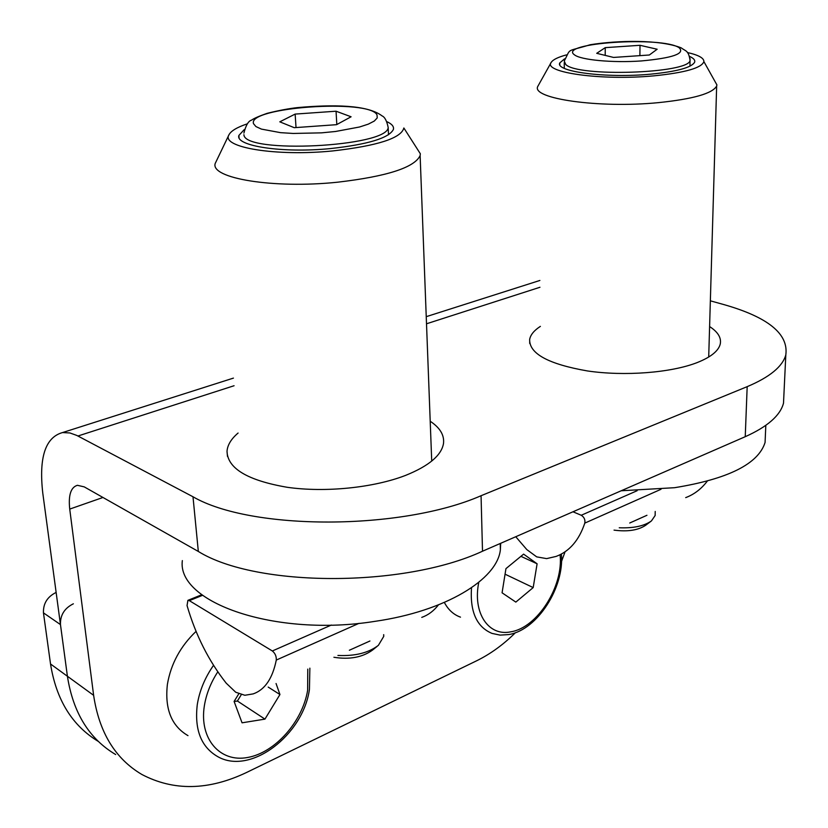 <?xml version="1.0" encoding="UTF-8"?>
<svg xmlns="http://www.w3.org/2000/svg" width="828" height="828" viewBox="0 0 828 828"><rect width="100%" height="100%" fill="white"/><g stroke="black" fill="none" stroke-linecap="round" stroke-linejoin="round"><path stroke-width="1.24" d="M238.091 433.034C231.229 438.881 227.534 444.936 227.017 451.219C227.472 468.431 247.551 480.457 287.285 487.299C325.3 492.732 373.77 487.764 405.679 475.355C428.79 466.019 441.396 455.441 443.487 443.601C444.512 435.259 440.082 427.807 430.208 421.255M540.384 326.377C534.132 330.413 530.551 334.75 529.661 339.376C529.102 353.618 548.364 364.134 587.476 370.954C624.622 376.409 670.918 372.838 697.155 362.592C710.724 357.21 718.404 351.072 720.215 344.189C721.561 337.907 718.031 332.028 709.606 326.563M98.325 741.422C72.181 725.659 56.252 699.846 50.529 663.984L67.41 676.259C73.102 712.742 89.196 738.845 115.692 754.556C89.196 738.845 73.102 712.742 67.41 676.259L42.787 493.177C38.74 457.553 45.323 437.35 62.514 432.568L69.883 432.951L76.745 435.404L192.996 496.769C251.174 530.634 401.332 530.624 481.058 495.724L747.177 386.655C769.709 377.154 782.584 366.566 785.813 354.901C788.68 333.932 768.053 317.165 723.92 304.601L710.352 300.823M73.371 603.798C64.46 608.207 60.154 615.142 60.465 624.591L67.41 676.259L93.626 695.323L69.728 509.085L102.962 497.473M93.626 695.323C99.174 732.387 115.258 758.779 141.878 774.48C173.704 791.185 208.563 790.533 246.465 772.524L476.68 660.765C490.373 654.048 503.289 644.691 515.43 632.695M561.498 561.56L564.831 552.462M481.058 495.724L482.507 551.22C403.929 587.808 255.976 587.373 198.327 551.458L84.239 486.874L77.418 485.301C70.825 487.226 68.258 495.154 69.728 509.085M482.507 551.22L745.241 436.698L747.177 386.655M783.95 393.817L783.505 403.164C780.276 415.521 767.515 426.699 745.241 436.698M50.529 663.984L43.46 612.875C43.118 603.571 47.341 596.76 56.138 592.424M187.987 735.637C171.479 726.032 164.617 708.923 167.401 684.332C170.878 663.921 180.432 646.275 196.06 631.381M238.733 693.905L234.096 701.44L242.055 722.813L264.95 719.118L279.947 694.526L276.055 683.514M268.189 687.085L279.947 694.526M234.127 701.513L237.398 701.016L241.207 694.816M237.398 701.016L264.95 719.118M460.492 617.15C453.599 614.686 448.227 609.781 444.357 602.453M537.103 563.785L523.606 554.129L505.949 568.629L502.078 592.807L515.834 602.101L533.191 587.58L537.103 563.785L520.926 556.333M505.059 574.187L533.191 587.58M276.283 660.061C272.547 678.536 264.856 689.807 253.202 693.885L244.84 695.272L235.742 692.249L226.199 683.162C208.728 660.982 195.677 635.117 187.045 605.568L187.904 600.341L189.333 600.652L272.35 650.974C275.175 653.313 276.48 656.345 276.283 660.061L359.031 623.329M438.426 604.906C433.748 610.94 428.2 615.111 421.762 617.388M349.354 650.249L369.93 641.007M377.185 646.326L372.455 650.135C362.343 657.38 349.488 659.761 333.901 657.266M337.917 655.445C354.995 656.273 368.481 652.909 378.365 645.364L383.726 636.421L383.716 634.662M336.551 124.676L351.093 116.779L336.054 111.211L295.141 114.088L279.802 121.83L294.261 127.688L336.551 124.676M296.031 127.564L295.141 114.088M336.81 124.531L336.054 111.211M500.681 543.303L500.371 549.813C497.255 579.476 445.578 611.219 375.105 621.321C275.424 637.425 176.581 602.432 182.346 560.597M416.308 147.456L420.324 153.739L420.127 155.581C414.486 167.577 386.914 176.457 337.4 182.222C273.333 188.929 210.033 178.299 215.208 163.468L228.973 134.778C230.991 130.917 237.087 127.274 247.272 123.848M420.324 153.739L403.857 127.988C401.269 138.183 377.568 145.832 332.742 150.934C275.817 156.668 220.558 147.332 228.973 134.778M387.225 121.83C392.027 124.096 394.087 126.632 393.404 129.437C389.056 138.028 368.16 144.403 330.724 148.554C282.69 153.377 234.924 146.059 238.899 135.43L244.281 129.561M572.986 511.776L581.246 515.264C584.164 517.096 585.355 519.705 584.796 523.11C579.041 540.291 569.467 551.407 556.095 556.426L546.625 558.621L536.699 556.871L526.825 549.606L515.751 536.73M584.796 523.11L661.013 489.276M707.257 481.171C701.306 488.975 694.123 494.451 685.698 497.618M629.735 523.006L646.947 515.285M650.756 521.443L645.571 525.335C638.046 530.303 627.541 531.897 614.045 530.127M619.251 527.767C633.451 528.326 644.174 526.049 651.429 520.936L655.145 515.523L655.176 513.608M649.338 55L657.153 49.235L640.013 45.302L605.247 47.641L596.719 53.323L613.569 57.432L649.338 55M605.216 55.393L605.247 47.641M639.889 55.642L640.013 45.302M765.424 434.41L765.072 442.483C758.313 463.939 728.154 479.008 674.582 487.702L621.197 490.766M714.388 80.388L716.913 84.911L716.655 86.05C712.515 93.512 693.139 99.039 658.508 102.631C599.017 108.54 530.996 98.625 537.765 86.443L551.106 62.576M687.375 52.516C698.49 55.031 703.997 58.053 703.883 61.582C701.782 67.937 685.118 72.688 653.903 75.845C601.614 80.865 542.35 72.429 551.251 62.317C553 59.626 558.051 57.153 566.383 54.907M689.61 56.449C693.688 58.26 695.344 60.196 694.599 62.276C691.452 67.606 676.797 71.57 650.611 74.168C606.086 78.422 554.729 71.622 559.8 62.907L564.551 58.84M77.925 436.004L234.076 385.734M426.503 323.789L539.96 287.264M198.327 551.458L192.996 496.769M60.465 624.591L43.46 612.875M309.869 668.165L309.434 689.382C303.203 734.85 250.677 775.608 217.692 756.616C201.132 747.022 194.332 729.685 197.281 704.607C199.507 690.79 204.93 677.697 213.531 665.319M217.805 671.829C210.736 682.696 206.244 694.061 204.34 705.932C199.072 739.011 220.134 762.774 247.665 757.475C275.144 752.652 302.541 721.55 307.623 690.355L307.778 669.117M508.651 634.579L500.102 635.107L492.06 633.42C476.721 627.024 469.869 611.809 471.515 587.756M478.781 582.343C472.436 613.134 488.717 636.794 511.021 631.774C537.475 627.634 563.682 586.069 560.07 554.729M272.35 650.974L331.355 625.047M202.56 595.311L189.333 600.652M377.03 114.947C369.826 98.656 246.91 107.185 253.523 123.693L255.935 126.57L261.42 129.106L280.537 132.656L293.226 133.453L321.481 132.853L335.506 131.486L359.549 126.994L368.305 124.138L374.277 121.064L377.216 117.949L377.03 114.947M388.498 134.778L388.177 127.471C387.804 146.908 243.96 154.163 243.939 134.705M581.246 515.264L637.156 490.704M565.721 64.449L564.251 61.034C571.455 47.362 565.017 52.402 590.188 44.743C617.45 40.324 659.657 39.33 681.206 47.858C686.195 51.605 688.358 50.187 690.107 60.413C688.824 73.63 577.168 77.19 565.721 64.449M679.157 47.745C662.141 35.977 557.109 42.973 574.466 54.834C580.738 59.958 612.368 62.98 641.265 60.951C672.667 58.043 685.294 53.634 679.157 47.745M690.055 58.519L689.972 66.157M539.887 280.454L426.234 316.669M233.434 378.106L62.514 432.568M785.813 354.901L783.505 403.164M529.723 343.496L529.661 339.376M227.472 456.394L227.017 451.219M509.023 634.517C537.538 629.715 564.489 587.238 561.394 554.046M187.904 600.341L201.794 594.732M243.908 133.08C245.895 125.256 248.431 120.95 251.515 120.153C253.896 118.414 259.071 116.158 267.04 113.364C278.384 110.548 288.434 108.634 297.2 107.63C332.897 104.4 367.435 104.732 382.081 115.899C384.792 117.027 386.821 120.888 388.177 127.471M383.643 634.693L383.726 636.421M500.236 543.489L500.371 549.813M420.127 155.581L431.719 461.092M238.899 135.43L239.064 137.614M564.251 62.597L564.282 68.331M655.217 511.445L655.145 515.523M765.817 425.354L765.072 442.483M716.655 86.05L708.706 357.023M703.883 61.582L716.913 84.911M559.8 62.907L559.811 64.584"/></g></svg>
